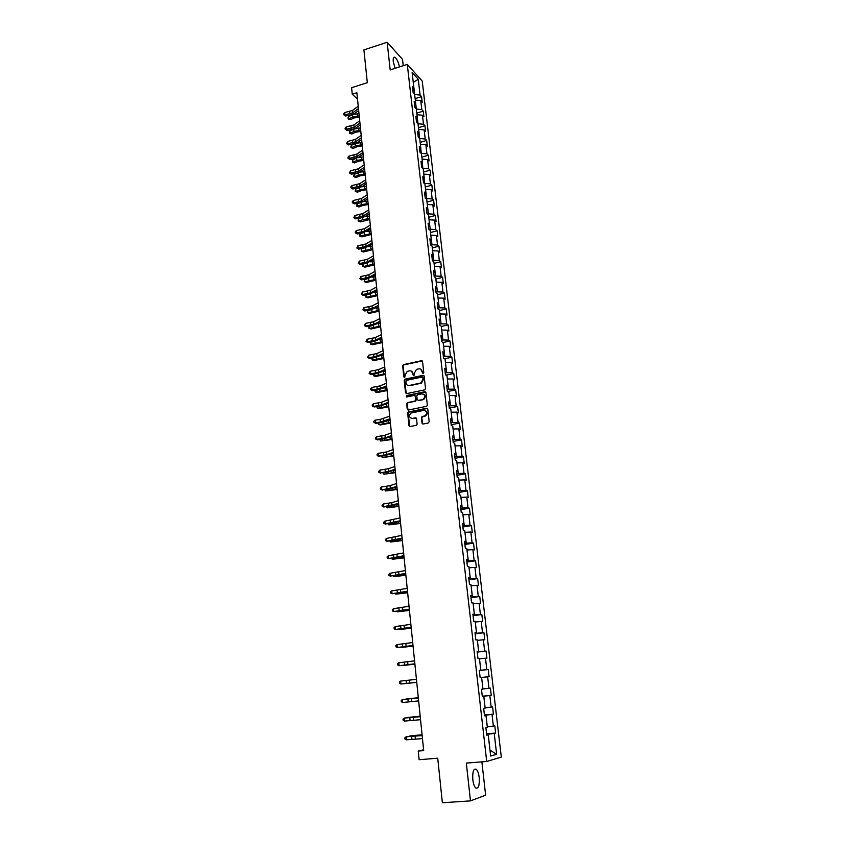 <?xml version="1.0" encoding="UTF-8"?>
<svg xmlns="http://www.w3.org/2000/svg" width="845" height="845" viewBox="0 0 845 845"><rect width="100%" height="100%" fill="white"/><g stroke="black" fill="none" stroke-linecap="round" stroke-linejoin="round"><path stroke-width="1.27" d="M423.155 373.564L423.778 372.677L422.553 361.544L421.433 360.72L403.371 364.67L402.674 365.864L403.836 376.933L404.755 377.462L405.072 375.201L407.248 371.388L409.381 370.86C411.335 370.649 412.508 371.536 412.92 373.522L413.078 374.958L414.008 375.486L414.314 373.215L416.479 369.402L418.645 368.864C420.609 368.652 421.792 369.54 422.215 371.536L423.155 373.564M479.199 777.548C478.682 773.481 477.721 770.735 476.305 769.309C473.57 768.242 472.408 771.696 472.809 779.66C473.327 783.748 474.288 786.505 475.693 787.931C478.46 788.966 479.633 785.501 479.199 777.548M399.484 66.924C398.375 62.055 396.865 58.844 394.953 57.302C393.538 56.689 392.978 58.104 393.263 61.537L395.059 68.339M422.025 423.134L423.144 424.01L428.267 423.007L429.165 421.729L427.781 409.107L426.651 408.251L408.262 412.001L407.66 413.152L408.991 425.7L410.1 426.567L416.564 425.236L417.124 424.095L416.543 418.708L415.423 417.842L412.392 418.444C409.075 417.705 408.6 415.898 410.987 413.057L423.704 410.364C427.031 411.071 427.528 412.867 425.193 415.74L422.014 416.596L421.433 417.736L422.025 423.134L422.827 424.021M403.234 65.72L402.516 59.372L387.158 42.25L363.91 49.918L367.332 82.694L351.604 87.7L352.249 94.186L356.865 92.728L423.683 750.613L418.243 751.078L419.109 759.718L437.721 758.197L442.368 802.75L470.475 800.88L485.632 795.177L481.872 761.852M387.158 42.25L390.189 69.892L407.29 64.421L486.709 761.472L466.324 763.088L470.475 800.88M424.634 389.883L425.531 388.615L424.158 376.173L423.039 375.328L405.093 379.141L404.206 380.398L405.515 392.777L406.614 393.622L424.634 389.883M425.964 392.576L427.338 405.114L426.757 406.265L408.357 410.036L407.248 409.181L406.677 403.836L407.29 402.674L414.863 401.09L415.751 399.822L415.37 396.284L414.251 395.428L406.667 396.992L406.339 395.587L424.834 391.731L425.964 392.576M407.29 64.421L422.236 81.109L501.317 757.099L486.709 761.472M486.593 733.861L495.635 733.069L494.79 725.76L493.364 726.077L492.012 714.395L493.427 714.12L492.582 706.874L491.167 707.117L489.825 695.53L491.241 695.319L490.406 688.126L488.98 688.316L487.649 676.813L489.075 676.665L488.241 669.525L486.815 669.652L485.495 658.234L486.91 658.149L486.086 651.062L484.66 651.125L483.351 639.792L484.776 639.771L483.953 632.736L482.527 632.736L481.227 621.487L482.653 621.529L481.84 614.547L480.414 614.495L479.115 603.33L480.541 603.425L479.738 596.496L478.312 596.38L477.024 585.3L478.45 585.458L477.657 578.582L476.221 578.403L474.943 567.407L476.379 567.618L475.587 560.795L474.151 560.562L472.883 549.641L474.32 549.915L473.527 543.134L472.091 542.849L470.834 532.012L472.27 532.339L471.489 525.611L470.052 525.263L468.806 514.51L470.242 514.89L469.461 508.215L468.024 507.813L466.789 497.135L468.225 497.568L467.454 490.945L466.017 490.491L464.782 479.886L466.218 480.382L465.458 473.802L464.021 473.295L462.796 462.764L464.232 463.313L463.472 456.775L462.035 456.215L460.821 445.769L462.268 446.361L461.507 439.875L460.071 439.263L458.867 428.901L460.303 429.535L459.553 423.102L458.117 422.437L456.923 412.138L458.36 412.835L457.62 406.445L456.173 405.727L454.99 395.513L456.427 396.252L455.687 389.904L454.251 389.144L453.068 378.993L454.515 379.785L453.786 373.479L452.339 372.677L451.167 362.6L452.614 363.434L451.885 357.181L450.438 356.315L449.276 346.313L450.723 347.2L449.994 340.989L448.547 340.081L447.396 330.152L448.843 331.082L448.125 324.913L446.678 323.962L445.537 314.097L446.984 315.079L446.266 308.943L444.819 307.95L443.688 298.158L445.135 299.183L444.428 293.099L442.981 292.053L441.85 282.325L443.298 283.392L442.59 277.35L441.143 276.262L440.023 266.608L441.47 267.717L440.773 261.718L439.326 260.587L438.206 250.997L439.653 252.159L438.967 246.191L437.52 245.018L436.411 235.491L437.858 236.695L437.171 230.78L435.724 229.565L434.626 220.101L436.073 221.337L435.386 215.464L433.939 214.207L432.851 204.807L434.298 206.095L433.622 200.254L432.165 198.955L431.087 189.629L432.534 190.949L431.858 185.15L430.411 183.809L429.334 174.545L430.781 175.908L430.116 170.151L428.658 168.768L427.591 159.568L429.049 160.972L428.383 155.248L426.926 153.832L425.869 144.685L427.316 146.132L426.662 140.45L425.204 138.992L424.148 129.908L425.605 131.398L424.95 125.747L423.493 124.257L422.447 115.237L423.894 116.758L423.25 111.149L421.792 109.618L420.757 100.65L422.204 102.213L421.56 96.647L420.102 95.073L418.275 79.335L412.138 72.512L413.965 88.419L412.466 86.803L413.11 92.454L414.61 94.059L415.655 103.122L414.156 101.537L414.81 107.23L416.3 108.804L417.356 117.92L415.856 116.378L416.511 122.113L418.011 123.645L419.067 132.823L417.567 131.313L418.222 137.091L419.722 138.58L420.789 147.822L419.289 146.365L419.954 152.174L421.454 153.621L422.521 162.937L421.021 161.511L421.697 167.363L423.197 168.768L424.264 178.147L422.775 176.763L423.451 182.657L424.94 184.02L426.028 193.463L424.528 192.121L425.215 198.057L426.704 199.378L427.802 208.884L426.303 207.585L426.989 213.563L428.489 214.841L429.587 224.421L428.088 223.164L428.774 229.185L430.274 230.421L431.383 240.054L429.883 238.85L430.58 244.913L432.07 246.106L433.189 255.813L431.689 254.641L432.397 260.746L433.886 261.897L435.017 271.667L433.517 270.548L434.224 276.695L435.714 277.804L436.844 287.649L435.355 286.571L436.062 292.761L437.552 293.817L438.692 303.735L437.203 302.7L437.911 308.943L439.411 309.957L440.551 319.938L439.062 318.956L439.78 325.24L441.27 326.202L442.431 336.257L440.932 335.317L441.66 341.644L443.15 342.563L444.322 352.692L442.822 351.805L443.551 358.174L445.051 359.041L446.223 369.244L444.724 368.409L445.463 374.831L446.952 375.645L448.135 385.922L446.646 385.14L447.385 391.605L455.687 389.904M495.635 733.069L494.219 733.407L496.638 754.289L490.649 756.021L488.209 734.833L486.741 735.182L485.886 727.725L487.354 727.397L485.991 715.546L484.523 715.831L483.678 708.427L485.146 708.173L483.794 696.417L482.326 696.629L481.481 689.288L482.96 689.097L481.618 677.426L480.14 677.574L479.305 670.286L480.784 670.159L479.453 658.582L477.974 658.678L477.15 651.442L478.629 651.379L477.309 639.887L475.83 639.908L475.006 632.736L476.485 632.736L475.175 621.339L473.696 621.297L472.883 614.178L474.362 614.23L473.063 602.918L471.584 602.823L470.771 595.757L472.249 595.873L470.961 584.645L469.482 584.486L468.679 577.473L470.158 577.653L468.88 566.509L467.391 566.287L466.598 559.327L468.077 559.57L466.81 548.511L465.331 548.225L464.539 541.318L466.017 541.613L464.761 530.639L463.271 530.301L462.49 523.446L463.968 523.805L462.722 512.904L461.233 512.514L460.451 505.701L461.94 506.123L460.694 495.297L459.215 494.853L458.434 488.093L459.923 488.568L458.687 477.826L457.208 477.33L456.437 470.623L457.927 471.14L456.701 460.483L455.212 459.923L454.452 453.269L455.941 453.849L454.726 443.266L453.237 442.653L452.476 436.052L453.966 436.685L452.762 426.176L451.272 425.51L450.512 418.951L452.012 419.638L450.807 409.212L449.318 408.494L448.568 401.988L450.068 402.716L448.875 392.365L447.385 391.605M484.46 715.261L486.012 715.113L487.29 726.827M487.364 726.827L493.364 726.077M486.012 715.113L492.012 714.395M485.991 715.546L484.502 715.609M482.294 696.364L483.847 696.206L485.114 707.835M485.178 707.825L491.167 707.117M483.847 696.206L489.825 695.53M483.794 696.417L482.315 696.523M481.618 677.447L482.949 688.981M483.013 688.971L488.98 688.316M481.692 677.447L487.649 676.813M479.485 658.825L480.868 670.265L479.326 670.434M480.868 670.265L486.815 669.652M479.548 658.825L485.495 658.234M480.784 670.159L479.316 670.349M477.362 640.352L478.735 651.696L477.203 651.875M478.735 651.696L484.66 651.125M477.425 640.341L483.351 639.792M478.629 651.379L477.171 651.611M475.249 622.004L476.612 633.264L475.091 633.454M476.612 633.264L482.527 632.736M475.323 621.994L481.227 621.487M476.485 632.736L475.038 633.021M473.158 603.805L474.51 614.98L472.999 615.171M474.51 614.98L480.414 614.495M473.232 603.795L479.115 603.33M474.362 614.23L472.925 614.568M471.087 585.733L472.429 596.823L470.918 597.035M472.429 596.823L478.312 596.38M471.151 585.722L477.024 585.3M472.249 595.873L470.823 596.253M469.028 567.798L470.359 578.814L468.859 579.026M470.359 578.814L476.221 578.403M469.091 567.787L474.943 567.407M470.158 577.653L468.743 578.075M466.979 550L468.31 560.932L466.81 561.143M468.31 560.932L474.151 560.562M467.053 549.989L472.883 549.641M468.077 559.57L466.683 560.034M464.951 532.329L466.26 543.177L464.771 543.409M466.26 543.177L472.091 542.849M465.014 532.318L470.834 532.012M466.017 541.613L464.623 542.131M462.933 514.795L464.243 525.558L462.754 525.791M464.243 525.558L470.052 525.263M463.007 514.774L468.806 514.51M463.968 523.805L462.595 524.365M460.937 497.378L462.236 508.067L460.757 508.31M462.236 508.067L468.024 507.813M461 497.367L466.789 497.135M461.94 506.123L460.567 506.725M458.951 480.097L460.24 490.702L458.761 490.956M460.24 490.702L466.017 490.491M459.015 480.087L464.782 479.886M459.923 488.568L458.56 489.213M456.976 462.933L458.254 473.475L456.796 473.728M458.254 473.475L464.021 473.295M457.05 462.923L462.796 462.764M457.927 471.14L456.575 471.837M455.022 445.906L456.289 456.363L454.832 456.627M456.289 456.363L462.035 456.215M455.085 445.896L460.821 445.769M455.941 453.849L454.599 454.578M453.078 428.996L454.346 439.379L452.888 439.643M454.346 439.379L460.071 439.263M453.152 428.985L458.867 428.901M453.966 436.685L452.635 437.457M451.156 412.202L452.402 422.511L450.955 422.796M452.402 422.511L458.117 422.437M451.219 412.191L456.923 412.138M452.012 419.638L450.691 420.451M449.244 395.534L450.48 405.769L449.044 406.054M450.48 405.769L456.173 405.727M449.308 395.523L454.99 395.513M450.068 402.716L448.758 403.572M447.343 378.993L448.568 389.144L447.132 389.439M448.568 389.144L454.251 389.144M447.406 378.972L453.068 378.993M448.135 385.922L446.836 386.82M445.452 362.558L446.678 372.645L445.241 372.941M446.678 372.645L452.339 372.677M445.516 362.547L451.167 362.6M446.223 369.244L444.924 370.184M443.572 346.239L444.797 356.252L443.371 356.569M444.797 356.252L450.438 356.315M443.646 346.228L449.276 346.313M444.322 352.692L443.033 353.664M441.713 330.046L442.928 339.986L441.502 340.303M442.928 339.986L448.547 340.081M441.777 330.025L447.396 330.152M442.431 336.257L441.153 337.261M439.865 313.96L441.069 323.825L439.653 324.153M441.069 323.825L446.678 323.962M439.928 313.949L445.537 314.097M440.551 319.938L439.294 320.984M438.037 297.989L439.22 307.791L437.816 308.119M439.22 307.791L444.819 307.95M438.101 297.968L443.688 298.158M438.692 303.735L437.446 304.813M436.21 282.124L437.393 291.863L435.999 292.19M437.393 291.863L442.981 292.053M436.274 282.114L441.85 282.325M436.844 287.649L435.597 288.768M434.404 266.376L435.576 276.04L434.182 276.389M435.576 276.04L441.143 276.262M434.467 266.365L440.023 266.608M435.017 271.667L433.781 272.829M432.608 250.743L433.77 260.334L432.386 260.683M433.77 260.334L439.326 260.587M432.672 250.722L438.206 250.997M433.189 255.813L431.964 256.996M430.823 235.206L431.985 244.733L430.76 245.05M431.985 244.733L437.52 245.018M430.887 235.195L436.411 235.491M431.383 240.054L430.158 241.279M429.049 219.785L430.2 229.248L429.175 229.513M430.2 229.248L435.724 229.565M429.112 219.763L434.626 220.101M429.587 224.421L428.373 225.678M427.295 204.458L428.436 213.859L427.591 214.081M428.436 213.859L433.939 214.207M427.359 204.448L432.851 204.807M427.802 208.884L426.598 210.173M425.542 189.248L426.683 198.586L426.007 198.765M426.683 198.586L432.165 198.955M425.605 189.238L431.087 189.629M426.028 193.463L424.834 194.783M423.81 174.144L424.422 183.555M424.94 183.407L430.411 183.809M423.873 174.123L429.334 174.545M424.264 178.147L423.081 179.499M422.088 159.135L422.838 168.44M423.208 168.335L428.658 168.768M422.151 159.113L427.591 159.568M422.521 162.937L421.349 164.321M420.377 144.231L421.264 153.441M421.486 153.367L426.926 153.832M420.43 144.21L425.869 144.685M420.789 147.822L419.616 149.248M418.676 129.422L419.68 138.538M419.775 138.506L425.204 138.992M418.729 129.412L424.148 129.908M419.067 132.823L417.905 134.27M416.986 114.719L418.021 123.761M418.085 123.74L423.493 124.257M417.039 114.698L422.447 115.237M417.356 117.92L416.205 119.398M415.307 100.111L416.342 109.089M416.395 109.068L421.792 109.618M415.37 100.101L420.757 100.65M415.655 103.122L414.504 104.632M413.279 82.461L414.663 94.524M414.726 94.503L420.102 95.073M413.268 82.366L418.275 79.335M413.965 88.419L412.825 89.961M423.599 749.811L418.243 751.078M352.249 94.186L357.53 99.224M489.973 750.17L488.209 734.168L486.646 734.305M489.973 750.18L496.638 754.289M488.209 734.168L494.219 733.407M488.209 734.833L486.699 734.844M415.138 98.622L421.56 96.647M416.796 113.103L423.25 111.149M418.476 127.679L424.95 125.747M420.155 142.351L426.662 140.45M421.856 157.128L428.383 155.248M423.567 172L430.116 170.151M425.278 186.967L431.858 185.15M427.01 202.05L433.622 200.254M428.753 217.228L435.386 215.464M430.517 232.512L437.171 230.78M432.281 247.902L438.967 246.191M434.066 263.397L440.773 261.718M435.851 278.998L442.59 277.35M437.657 294.715L444.428 293.099M439.474 310.537L446.266 308.943M441.301 326.466L448.125 324.913M443.086 342.521L449.994 340.989M444.565 358.766L451.885 357.181M446.002 375.127L453.786 373.479M449.276 408.103L457.62 406.445M451.177 424.729L459.553 423.102M453.1 441.46L461.507 439.875M455.022 458.317L463.472 456.775M456.976 475.291L465.458 473.802M458.93 492.403L467.454 490.945M460.905 509.619L469.461 508.215M462.891 526.974L471.489 525.611M464.898 544.455L473.527 543.134M466.915 562.062L475.587 560.795M468.943 579.807L477.657 578.582M470.992 597.679L479.738 596.496M473.052 615.678L481.84 614.547M475.133 633.813L483.953 632.736M477.224 652.097L486.086 651.062M479.337 670.507L488.241 669.525M482.284 696.227L491.241 695.319M484.428 714.976L493.427 714.12M422.954 373.575L420.863 369.254M411.557 371.23L413.67 375.55M422.278 360.952L403.815 364.903L403.118 366.096L404.438 377.525M423.863 375.55L405.315 379.437L404.649 380.62L406.276 393.622M422.88 377.62L422.099 377.039L406.339 380.377L405.875 382.774C406.287 384.771 407.459 385.658 409.413 385.457L420.99 382.922L423.049 379.151L422.722 377.25M407.755 385.341L409.413 385.457M423.313 377.842L423.482 379.373L421.423 383.144L409.857 385.679M415.043 395.629L416.184 400.023L415.582 401.185L408.008 402.78L407.121 404.037L408.04 410.047M425.637 391.932L406.952 395.724L406.508 397.013M422.468 399.527L423.239 399.252C425.669 396.389 425.215 394.594 421.856 393.865L417.398 394.826L416.775 395.988L417.155 399.537L418.275 400.393L423.662 399.453C425.806 397.509 425.806 395.745 423.651 394.161M422.901 399.738L418.708 400.593M425.436 410.638C427.633 412.159 427.697 413.923 425.626 415.93L422.447 416.786L421.866 417.926L422.458 423.324M411.166 418.381L412.392 418.444M416.184 418.021L412.825 418.634M427.433 408.441L408.695 412.191L408.103 413.342L409.804 426.577M359.336 117.064L354.129 117.941L350.305 119.705L348.119 118.902L348.024 117.994L348.489 116.589L352.312 114.814L358.988 113.547M348.489 116.589L348.721 118.87L352.545 117.106L359.22 115.839M348.119 118.902L350.305 119.705M358.47 108.551L352.692 112.807L344.95 114.846L345.552 116.008L350.358 115.11L354.742 113.388L358.671 110.505M358.238 106.227L352.471 110.494L344.718 112.543L344.95 114.846L343.778 114.74L343.683 113.822L344.718 112.543M345.552 116.008L343.778 114.74M360.794 131.398L355.565 132.274L351.731 134.017L349.534 133.214L349.439 132.295L349.914 130.901L353.749 129.158L360.445 127.901M349.914 130.901L350.136 133.204L353.981 131.461L360.678 130.214M349.534 133.214L351.731 134.017M362.262 145.836L357.012 146.713L353.157 148.414L350.96 147.621L350.865 146.703L351.34 145.308L355.185 143.597L361.913 142.351M351.34 145.308L351.562 147.632L355.418 145.921L362.146 144.675M350.96 147.621L353.157 148.414M359.949 123.074L354.139 127.257L346.365 129.274L346.968 130.405L351.795 129.517L356.199 127.827L360.15 124.997M359.716 120.74L353.907 124.933L346.133 126.961L346.365 129.274L345.193 129.158L345.098 128.229L346.133 126.961M346.968 130.405L345.193 129.158M361.438 137.703L355.597 141.802L347.791 143.798L348.393 144.907L353.242 144.03L357.657 142.351L361.628 139.573M361.195 135.348L355.365 139.467L347.559 141.464L347.791 143.798L346.608 143.671L347.559 141.464M348.393 144.907L346.608 143.671M363.741 160.37L358.47 161.237L354.604 162.916L352.386 162.124L352.777 159.821L356.527 158.184M352.777 159.821L353.009 162.155L356.875 160.465L363.625 159.24M357.868 157.677L363.382 156.895M352.386 162.124L354.604 162.916M365.22 174.999L359.938 175.866L356.051 177.503L353.833 176.721L353.738 175.781L354.224 174.419L357.456 173.035M354.224 174.419L354.456 176.763L358.343 175.116L365.114 173.89M359.759 172.19L364.871 171.535M353.833 176.721L356.051 177.503M366.719 189.724L361.417 190.579L357.509 192.195L355.291 191.414L355.196 190.474L355.682 189.122L358.481 187.949M355.682 189.122L355.914 191.488L359.812 189.861L366.614 188.646M361.554 186.851L366.371 186.28M355.291 191.414L357.509 192.195M362.928 152.427L357.065 156.452L349.228 158.427L349.83 159.494L354.689 158.628L359.125 156.98L363.118 154.255M362.695 150.061L356.833 154.096L348.996 156.071L349.228 158.427L348.045 158.268L347.95 157.328L348.996 156.071M349.83 159.494L348.045 158.268M364.438 167.247L358.544 171.197L350.675 173.14L351.277 174.186L356.157 173.32L360.614 171.704L364.617 169.032M364.195 164.87L358.301 168.82L350.443 170.774L350.675 173.14L349.481 172.971L350.443 170.774M351.277 174.186L349.481 172.971M365.948 182.171L360.033 186.037L352.133 187.96L352.724 188.974L357.625 188.118L362.104 186.534L366.128 183.914M365.705 179.774L359.79 183.65L351.9 185.573L352.133 187.96L350.939 187.78L350.844 186.829L351.9 185.573M352.724 188.974L350.939 187.78M368.23 204.553L362.906 205.398L358.988 206.993L356.748 206.212L356.653 205.261L357.139 203.92L359.547 202.937M357.139 203.92L357.382 206.296L361.301 204.701L368.114 203.497M363.318 201.628L367.871 201.11M356.748 206.212L358.988 206.993M367.48 197.202L361.523 200.983L353.601 202.874L354.192 203.867L359.114 203.011L363.603 201.459L367.649 198.892M367.237 194.783L361.28 198.575L353.368 200.476L353.601 202.874L352.397 202.684L352.302 201.723L353.368 200.476M354.192 203.867L352.397 202.684M369.74 219.478L360.466 221.876L358.227 221.105L358.132 220.144L358.618 218.813L360.646 218.01M358.618 218.813L358.861 221.21L362.79 219.647L369.635 218.454M365.051 216.521L369.392 216.056M358.227 221.105L360.466 221.876M369.011 212.327L363.033 216.024L355.08 217.894L355.671 218.855L360.604 218.01L365.114 216.478L369.18 213.975M368.769 209.898L362.79 213.605L354.837 215.486L355.08 217.894L353.865 217.683L354.837 215.486M355.671 218.855L353.865 217.683M371.261 234.498L361.956 236.864L359.706 236.093L359.611 235.132L360.107 233.811L361.745 233.178M360.107 233.811L360.34 236.22L371.166 233.516M366.793 231.509L370.923 231.086M359.706 236.093L361.956 236.864M370.564 227.558L364.544 231.171L356.558 233.019L357.15 233.949L362.104 233.114L370.723 229.153M370.311 225.108L364.301 228.741L356.326 230.59L356.558 233.019L355.354 232.787L355.259 231.815L356.326 230.59M357.15 233.949L355.354 232.787M372.803 249.624L363.456 251.958L361.206 251.187L361.597 248.905L362.811 248.451M361.597 248.905L361.84 251.335L372.708 248.673M368.557 246.613L372.455 246.233M361.206 251.187L363.456 251.958M372.117 242.895L366.075 246.423L358.058 248.24L358.65 249.138L363.614 248.314L372.275 244.448M371.863 240.434L365.832 243.973L357.815 245.789L358.058 248.24L356.843 247.997L357.815 245.789M358.65 249.138L356.843 247.997M374.346 264.855L364.966 267.147L362.706 266.386L363.107 264.105L363.868 263.83M363.107 264.105L363.35 266.555L374.25 263.925M370.332 261.813L374.008 261.475M362.706 266.386L364.966 267.147M373.691 258.338L367.617 261.781L359.569 263.566L360.15 264.443L365.146 263.619L373.839 259.837M373.437 255.855L367.364 259.309L359.326 261.105L359.569 263.566L358.343 263.313L359.326 261.105M360.15 264.443L358.343 263.313M375.909 280.191L366.487 282.441L364.216 281.691L364.882 279.325M364.617 279.41L364.871 281.871L375.814 279.294M372.149 277.128L375.56 276.822M364.216 281.691L366.487 282.441M375.264 273.886L369.159 277.234L361.079 278.998L361.671 279.843L366.677 279.03L375.412 275.343M375.011 271.393L368.916 274.752L360.836 276.526L361.079 278.998L359.854 278.723L360.836 276.526M361.671 279.843L359.854 278.723M377.472 295.634L368.019 297.841L365.737 297.091L366.128 294.884M366.16 294.873L366.392 297.303L377.388 294.768M373.976 292.55L377.134 292.275M365.737 297.091L368.019 297.841M376.859 289.55L370.723 292.803L362.611 294.546L363.192 295.349L368.219 294.546L376.997 290.944M376.606 287.025L370.469 290.3L362.368 292.043L362.611 294.546L361.375 294.25L362.368 292.043M363.192 295.349L361.375 294.25M379.056 311.171L369.561 313.347L367.934 312.83L378.972 310.337M367.702 310.495L367.934 312.83L367.279 312.597L367.617 310.506M375.845 308.076L378.718 307.833M378.454 305.309L372.286 308.478L364.142 310.189L364.734 310.971L369.772 310.168L378.592 306.661M378.201 302.785L372.032 305.964L363.899 307.675L364.142 310.189L362.906 309.883L363.899 307.675M364.734 310.971L362.906 309.883M380.641 326.825L371.113 328.958L369.487 328.473L380.556 326.022M369.265 326.223L369.487 328.473L368.821 328.219L369.117 326.244M377.736 323.709L380.303 323.508M380.07 321.195L373.87 324.269L365.695 325.948L366.276 326.688L371.346 325.895L380.197 322.494M379.806 318.639L373.617 321.723L365.452 323.413L365.695 325.948L364.448 325.621L365.452 323.413M366.276 326.688L364.448 325.621M382.246 342.584L372.677 344.675L371.039 344.221L382.162 341.813M370.828 342.067L371.039 344.221L370.374 343.936L370.628 342.098M379.658 339.458L381.908 339.278M381.697 337.176L375.465 340.155L367.258 341.813L367.839 342.521L372.92 341.739L381.824 338.422M381.433 334.609L375.201 337.609L367.005 339.257L367.258 341.813L366.001 341.464L367.005 339.257M367.839 342.521L366.001 341.464M383.852 358.46L374.25 360.509L372.613 360.076L383.778 357.72M372.413 358.005L372.613 360.076L371.948 359.769L372.138 358.048M381.623 355.312L383.524 355.164M383.324 353.284L377.06 356.167L368.821 357.784L369.402 358.46L374.504 357.688L383.45 354.478M383.07 350.696L376.807 353.59L368.578 355.217L368.821 357.784L367.564 357.424L368.578 355.217M369.402 358.46L367.564 357.424M385.478 374.441L375.835 376.447L374.198 376.036L385.404 373.733M373.997 374.071L374.198 376.036L373.522 375.719L373.659 374.124M383.63 371.282L385.14 371.156M384.971 369.497L378.676 372.286L370.406 373.87L370.987 374.515L376.109 373.754L385.088 370.638M384.707 366.888L378.412 369.687L370.152 371.282L370.406 373.87L369.138 373.49L370.152 371.282M370.987 374.515L369.138 373.49M387.116 390.527L377.43 392.492L375.793 392.112L387.042 389.862M375.603 390.242L375.793 392.112L375.106 391.774L375.201 390.295M385.69 387.359L386.778 387.263M386.63 385.827L380.303 388.51L372.001 390.073L372.582 390.686L377.715 389.925L386.746 386.904M386.366 383.197L380.039 385.901L371.747 387.475L372.001 390.073L370.733 389.682L370.628 388.637L371.747 387.475M372.582 390.686L370.733 389.682M388.753 406.73L379.035 408.653L377.388 408.304L388.689 406.096M377.219 406.529L377.388 408.304L376.733 406.593M387.823 403.54L388.425 403.487M388.299 402.273L381.94 404.861L373.606 406.392L374.177 406.963L379.331 406.223L388.404 403.297M388.035 399.632L381.676 402.231L373.342 403.762L373.606 406.392L372.328 405.98L372.222 404.924L373.342 403.762M374.177 406.963L372.328 405.98M390.411 423.049L380.651 424.929L379.004 424.602L390.348 422.447M378.845 422.922L379.004 424.602L378.285 423.007M390.031 419.828L385.732 421.497L375.793 423.366L374.958 420.176L373.828 421.328L373.934 422.384L375.222 422.817L380.408 422.077L380.144 419.437L374.958 420.176M389.989 418.835L380.408 422.077M389.714 416.173L380.144 419.437M375.793 423.366L373.934 422.384M392.08 439.484L380.63 441.027L392.027 438.914M380.472 439.442L380.63 441.027L379.849 439.537M391.679 435.513L385.246 437.9L376.849 439.368L377.419 439.875L382.616 439.146L391.774 436.432M391.404 432.83L384.982 435.238L376.585 436.707L376.849 439.368L375.56 438.914L375.455 437.858L376.585 436.707M377.419 439.875L375.56 438.914M393.759 456.036L382.267 457.557L393.707 455.508M382.13 456.078L382.267 457.557L381.475 456.163M393.39 452.318L386.915 454.599L378.486 456.036L384.274 455.782L393.474 453.173M393.115 449.614L386.651 451.917L378.222 453.353L378.486 456.036L377.187 455.561L377.081 454.494L378.222 453.353M379.056 456.501L377.187 455.561M395.46 472.704L383.926 474.214L395.407 472.207M383.788 472.83L383.926 474.214L383.134 472.925M395.101 469.239L388.605 471.415L380.134 472.82L385.933 472.535L395.185 470.042M394.826 466.524L388.33 468.711L379.87 470.116L380.134 472.82L378.835 472.323L378.729 471.246L379.87 470.116M380.704 473.253L378.835 472.323M397.161 489.487L385.584 490.977L397.118 489.033M385.457 489.709L385.584 490.977L384.802 489.794M396.833 486.287L390.295 488.357L381.792 489.72L387.612 489.413L396.907 487.026M396.558 483.551L390.031 485.632L381.528 487.005L381.792 489.72L380.482 489.213L380.377 488.125L381.528 487.005M382.362 490.121L380.482 489.213M398.882 506.398L387.253 507.866L398.84 505.975M387.137 506.704L387.253 507.866L386.492 506.789M398.576 503.462L383.472 506.746L389.313 506.419L398.65 504.138M398.301 500.694L391.731 502.68L383.197 504.011L383.472 506.746L382.151 506.218L382.046 505.13L383.197 504.011M384.031 507.106L382.151 506.218M400.604 523.425L388.943 524.882L400.572 523.044M388.837 523.815L388.943 524.882L388.182 523.9M400.34 520.752L385.151 523.9L391.013 523.541L400.403 521.365M400.055 517.974L384.887 521.143L385.151 523.9L383.831 523.351L383.725 522.252L384.887 521.143M385.721 524.217L383.831 523.351M402.347 540.568L390.643 542.015L402.315 540.23M390.548 541.064L390.643 542.015L389.883 541.149M402.104 538.18L386.852 541.17L392.735 540.779L402.157 538.73M401.819 535.381L386.577 538.402L386.852 541.17L385.521 540.61L385.415 539.501L386.577 538.402M387.411 541.455L385.521 540.61M404.1 557.848L392.344 559.274L404.068 557.542M392.26 558.429L392.344 559.274L391.605 558.513M403.889 555.725L388.563 558.577L403.942 556.221M403.604 552.905L388.288 555.778L388.563 558.577L387.232 557.985L387.116 556.866L388.288 555.778M405.875 575.244L394.066 576.649L405.843 574.98M393.337 576.026L394.066 576.649L394.002 575.92M405.684 573.406L390.284 576.1L405.727 573.829M405.399 570.565L390.01 573.29L390.284 576.1L388.943 575.498L388.837 574.368L390.01 573.29M407.649 592.778L395.809 594.162L407.628 592.556M395.745 593.549L395.809 594.162L395.185 593.612M407.491 591.215L392.017 593.76L407.533 591.574M407.205 588.352L391.742 590.919L392.017 593.76L390.675 593.127L390.559 591.996L391.742 590.919M409.445 610.428L397.551 611.801L409.424 610.248M409.318 609.16L393.77 611.548L409.339 609.456M409.022 606.277L393.485 608.685L393.77 611.548L392.418 610.893L392.302 609.752L393.485 608.685M411.251 628.215L399.315 629.567L411.23 628.078M411.145 627.243L395.534 629.462L411.177 627.465M410.86 624.339L395.249 626.589L395.534 629.462L394.171 628.796L394.055 627.645L395.249 626.589M413.068 646.129L401.09 647.46L413.057 646.034M413.004 645.453L397.308 647.513L413.015 645.612M412.698 642.527L397.023 644.619L397.308 647.513L395.935 646.816L395.819 645.664L397.023 644.619M414.906 664.181L402.875 665.49L414.895 664.128M414.863 663.8L399.093 665.702L414.874 663.895M414.568 660.853L398.808 662.776L399.093 665.702L397.72 664.983L397.604 663.811L398.808 662.776M414.599 682.591L404.67 683.658L414.599 682.591M409.793 683.066L400.889 684.027L416.743 682.306L409.793 683.066L409.498 680.109L400.604 681.081L400.889 684.027L399.516 683.278L399.4 682.105L400.604 681.081M416.437 679.317L409.498 680.109M418.307 697.727L406.191 699.016L418.307 697.759M418.634 700.917L402.706 702.48L402.421 699.512L401.206 700.537L401.322 701.72L402.706 702.48M418.328 697.928L402.421 699.512L418.328 697.885M420.176 716.169L408.019 717.426L420.187 716.233M420.535 719.697L404.533 721.081L404.237 718.092L403.023 719.095L403.139 720.299L404.533 721.081M420.229 716.676L404.237 718.092L420.218 716.56M422.067 734.738L409.857 735.974L422.077 734.854M422.458 738.604L406.382 739.819L406.086 736.808L404.861 737.801L404.977 739.005L406.382 739.819M422.151 735.562L406.086 736.808L422.13 735.372M352.312 114.814L352.545 117.106M357.277 113.652L357.509 115.945M352.692 112.807L352.471 110.494M349.767 113.959L349.545 111.656M353.749 129.158L353.981 131.461M358.724 128.007L358.956 130.31M355.185 143.597L355.418 145.921M360.192 142.456L360.424 144.78M354.139 127.257L353.907 124.933M351.203 128.387L350.971 126.074M355.597 141.802L355.365 139.467M352.65 142.921L352.418 140.587M356.643 158.142L356.875 160.465M361.66 157.001L361.892 159.346M358.111 172.845L358.343 175.116M363.139 171.641L363.382 173.996M359.59 187.653L359.812 189.861M364.628 186.386L364.871 188.762M357.065 156.452L356.833 154.096M354.108 157.55L353.875 155.195M358.544 171.197L358.301 168.82M355.565 172.274L355.333 169.908M360.033 186.037L359.79 183.65M357.044 187.104L356.801 184.717M361.09 202.557L361.301 204.701M366.128 201.226L366.371 203.613M361.523 200.983L361.28 198.575M358.523 202.029L358.291 199.621M362.589 217.556L362.79 219.647M367.649 216.172L367.892 218.57M363.033 216.024L362.79 213.605M360.023 217.049L359.78 214.63M364.1 232.66L364.301 234.688M369.17 231.213L369.413 233.632M364.544 231.171L364.301 228.741M361.523 232.174L361.28 229.745M365.621 247.87L365.811 249.835M370.701 246.349L370.944 248.789M366.075 246.423L365.832 243.973M363.044 247.405L362.801 244.965M367.142 263.186L367.343 265.087M372.244 261.601L372.487 264.052M367.617 261.781L367.364 259.309M364.565 262.742L364.322 260.281M368.684 278.596L368.874 280.445M373.796 276.949L374.039 279.42M369.159 277.234L368.916 274.752M366.096 278.185L365.853 275.702M370.237 294.123L370.416 295.898M375.36 292.402L375.613 294.894M370.723 292.803L370.469 290.3M367.649 293.733L367.395 291.24M371.8 309.745L371.98 311.467M376.933 307.971L377.187 310.474M372.286 308.478L372.032 305.964M369.202 309.386L368.948 306.872M373.374 325.483L373.543 327.142M378.518 323.635L378.771 326.159M373.87 324.269L373.617 321.723M370.765 325.156L370.511 322.621M374.958 341.338L375.117 342.922M380.113 339.415L380.366 341.95M375.465 340.155L375.201 337.609M372.349 341.021L372.096 338.475M376.553 357.298L376.712 358.808M381.718 355.301L381.982 357.857M377.06 356.167L376.807 353.59M373.934 357.012L373.68 354.435M378.169 373.363L378.306 374.81M383.345 371.399L383.598 373.881M378.676 372.286L378.412 369.687M375.539 373.11L375.275 370.522M379.785 389.545L379.923 390.918M384.993 387.654L385.225 390.01M380.303 388.51L380.039 385.901M377.145 389.313L376.891 386.714M381.412 405.843L381.539 407.153M386.651 404.016L386.873 406.244M381.94 404.861L381.676 402.231M378.771 405.642L378.507 403.012M383.049 422.257L383.176 423.493M388.309 420.493L388.531 422.606M383.588 421.317L383.324 418.676M384.707 438.787L384.824 439.949M389.989 437.087L390.189 439.073M385.246 437.9L384.982 435.238M382.056 438.629L381.782 435.978M386.366 455.434L386.482 456.511M391.679 453.807L391.869 455.666M386.915 454.599L386.651 451.917M383.704 455.307L383.44 452.624M388.045 472.197L388.151 473.211M393.39 470.644L393.559 472.376M388.605 471.415L388.33 468.711M385.383 472.101L385.109 469.408M389.735 489.086L389.83 490.015M395.101 487.597L395.259 489.202M390.295 488.357L390.031 485.632M387.063 489.023L386.788 486.297M391.436 506.092L391.52 506.947M396.833 504.676L396.981 506.144M392.006 505.416L391.731 502.68M388.753 506.049L388.478 503.314M393.147 523.213L393.221 523.995M398.565 521.883L398.703 523.213M393.728 522.601L393.453 519.844M390.464 523.213L390.189 520.457M394.868 540.473L394.942 541.17M400.319 539.205L400.445 540.409M395.46 539.913L395.185 537.135M392.175 540.494L391.9 537.716M396.611 557.848L396.675 558.471M402.083 556.665L402.199 557.721M397.203 557.351L396.928 554.542M393.907 557.911L393.633 555.112M398.365 575.361L398.417 575.899M403.868 574.251L403.963 575.17M398.967 574.917L398.682 572.086M395.65 575.445L395.375 572.625M405.663 591.965L405.737 592.736M400.741 592.609L400.456 589.757M397.414 593.116L397.129 590.275M407.459 609.805L407.522 610.439M402.516 610.428L402.231 607.566M399.178 610.914L398.893 608.051M404.322 628.384L404.026 625.501M400.963 628.838L400.678 625.955M406.128 646.478L405.843 643.573M402.759 646.9L402.474 643.996M407.955 664.698L407.66 661.772M404.565 665.099L404.28 662.174M406.392 683.436L406.096 680.489M411.642 701.561L411.346 698.593M408.23 701.899L407.934 698.931M413.511 720.204L413.216 717.204M410.078 720.51L409.783 717.521M415.391 738.984L415.085 735.963M411.937 739.269L411.642 736.248M474.172 769.478L476.305 769.309M393.527 57.756L394.953 57.302"/></g></svg>
